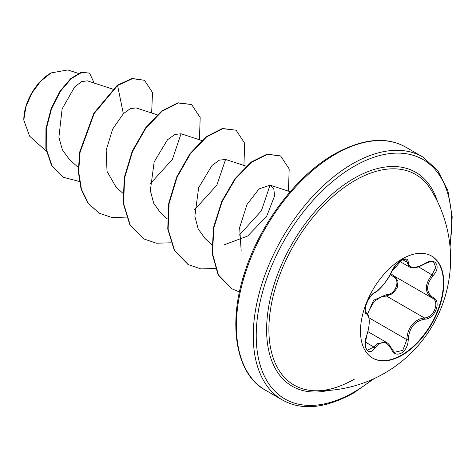 <?xml version="1.0" encoding="UTF-8"?>
<svg xmlns="http://www.w3.org/2000/svg" width="476" height="476" viewBox="0 0 476 476"><rect width="100%" height="100%" fill="white"/><g stroke="black" fill="none" stroke-linecap="round" stroke-linejoin="round"><path stroke-width="0.71" d="M431.411 255.939A58.929 34.022 -60 0 1 440.193 303.224A58.929 34.022 -60 0 1 401.75 354.977A58.929 34.022 -60 0 1 372.482 358.006M402.149 258.968A58.929 34.022 -60 0 1 431.613 256.052A58.929 34.022 -60 0 1 440.645 303.272A58.929 34.022 -60 0 1 402.149 355.203A58.929 34.022 -60 0 1 372.678 358.125A58.929 34.022 -60 0 1 363.646 310.899A58.929 34.022 -60 0 1 402.149 258.968M424.723 319.176C414.596 321.032 409.104 327.863 408.247 339.674C407.997 345.695 405.701 350.175 401.363 353.097C396.936 355.245 393.634 354.001 391.45 349.384C386.768 340.792 381.276 340.298 374.987 347.914C368.763 357.399 361.772 347.409 366.591 335.949C370.138 324.376 370.138 317.052 366.591 313.982C361.766 312.661 368.775 294.602 374.987 292.335A1.053 0.875 63.4 0 1 374.6 292.788L374.6 292.788C378.265 291.592 388.333 280.078 391.653 271.659L396.448 264.358C398.222 262.335 406.504 255.374 391.653 271.659A1.053 0.577 22.7 0 1 391.45 271.855C393.634 266.941 396.942 263.044 401.363 260.176C405.701 257.992 407.997 258.658 408.247 262.163C409.11 268.577 414.602 269.071 424.723 263.639C434.909 256.439 441.912 266.405 433.13 275.58C425.794 284.957 425.794 292.27 433.13 297.53C441.918 301.153 434.891 319.206 424.723 319.176A1.053 0.595 86 0 0 424.354 317.891C433.832 318.004 440.288 301.415 432.089 297.988L432.107 297.994A1.053 0.696 117.9 0 1 432.089 297.988C424.449 292.448 424.449 284.672 432.089 274.67L435.808 267.5L433.695 262.27M367.609 313.892L373.583 300.255L386.155 294.739A1.053 0.53 -91.4 0 0 386.447 296.007L381.205 296.905L374.178 301.397L369.828 309.019M391.45 349.384A1.053 0.571 157.4 0 0 391.653 348.807L394.485 352.294L402.785 350.36L406.849 339.668C407.272 329.922 411.508 323.049 419.558 319.051L424.354 317.891L386.447 296.007L392.7 293.662L397.192 287.932L397.978 281.251L394.777 276.455M367.484 350.116L373.916 347.034L377.087 343.601L386.47 342.405C388.333 343.327 390.058 345.463 391.653 348.807M374.6 292.788C373.773 292.335 367.526 299.16 365.967 305.366C364.973 310.001 365.021 312.423 366.092 312.637L365.973 312.553M386.155 294.739C395.235 295.156 401.143 279.906 393.212 276.568L390.308 274.503M314.91 390.754A121.576 70.192 -60 0 1 314.904 390.754A121.576 70.192 -60 0 1 271.397 304.218A121.576 70.192 -60 0 1 354.864 180.523A121.576 70.192 -60 0 1 430.982 189.704L430.982 189.704A131.894 131.894 0 0 1 314.904 390.754C326.828 391.159 339.989 387.291 354.394 379.152M50.64 73.155A37.955 21.914 120 0 0 23.8 119.643M78.391 73.405L67.747 69.936L51.015 72.941L40.603 81.348L31.773 93.26L25.877 106.868L23.8 120.107L29.595 136.172L46.321 151.219M112.699 89.101L87.328 80.837L81.58 81.616L74.631 86.965L62.118 108.921L58.893 137.32L62.416 149.886L69.371 159.466L78.231 167.433M157.205 114.793L136.1 107.921L130.329 108.599L123.355 113.722L112.628 129.133L106.172 150.202L107.017 171.366L116.049 187.116L122.737 193.131M201.705 140.491L181.082 133.774L174.906 134.446L167.492 139.783L154.153 161.929L150.345 190.573L153.689 203.246L160.555 212.808L167.243 218.823M194.541 209.743L216.883 185.081L225.559 159.478L219.406 160.138L211.999 165.487L198.665 187.621L194.851 216.259L198.2 228.962L205.061 238.5L211.749 244.521M224.017 244.89L247.704 236.001L266.691 216.259L274.61 195.826L273.771 188.74L270.082 185.188L259.045 188.901L246.967 204.573L239.636 227.576L241.159 250.632M270.059 185.182L261.395 210.767L239.041 235.441M181.047 133.762L172.407 159.347L150.053 184.039M123.355 113.722L117.584 85.513L132.495 78.677L144.478 80.283L152.51 92.546L151.648 112.985M79.272 181.451L63.391 177.298L51.985 165.791L46.231 148.738L46.333 128.716L51.569 108.617L60.488 91.219L71.168 78.742L81.497 72.572L89.536 73.054L94.206 83.074M117.215 85.299L93.826 113.276L79.724 151.939L78.272 171.491L81.075 189.073L88.066 203.276L99.192 213.189L88.435 203.49L81.444 189.287L78.647 171.705L80.099 152.153L94.194 113.49L117.584 85.513L117.215 85.299L132.126 78.463L144.478 80.283M63.207 177.191L51.61 165.577L45.863 148.53L45.958 128.502L51.194 108.403L60.119 91.005L70.793 78.528L81.122 72.358L89.536 73.054M99.192 213.189L111.872 217.514L126.354 217.11M199.42 139.748L200.188 117.56L191.602 104.524L178.292 103.006L162.084 111.211L145.882 128.139L132.572 151.457L124.599 177.851L123.605 203.561L130.168 224.904L143.704 238.887L156.384 243.212L170.86 242.802M243.926 165.44L244.688 143.252L236.108 130.216L222.798 128.698L206.596 136.904L190.394 153.831L177.078 177.143L169.105 203.544L168.111 229.248L174.668 250.596L188.204 264.579L200.884 268.904L215.366 268.5M288.432 191.138L289.194 168.95L280.614 155.914L267.458 154.361L251.441 162.334L235.37 178.893L222.042 201.794L213.861 227.861L212.463 253.446L218.454 274.967L231.782 288.753L239.464 292.002M191.602 104.524L177.917 102.792L161.715 110.997L145.513 127.925L132.203 151.243L124.23 177.637L123.236 203.347L129.793 224.69L143.52 238.779M236.108 130.216L222.423 128.484L206.221 136.689L190.019 153.617L176.709 176.929L168.736 203.329L167.742 229.033L174.299 250.382L188.02 264.472M280.614 155.914L267.09 154.147L251.072 162.12L234.995 178.678L221.673 201.58L213.492 227.647L212.088 253.232L218.085 274.753L231.598 288.646M394.11 276.068A1.053 0.625 -61.9 0 0 393.212 276.568M390.79 273.557L393.765 275.872L431.714 297.78M424.723 263.639L424.699 263.882C417.803 267.845 412.692 268.863 409.372 266.935L405.701 259.527C406.058 258.896 404.582 259.188 401.268 260.396C396.127 264.222 392.926 267.976 391.653 271.659M433.13 275.58L418.505 266.822M408.247 262.163A1.053 0.851 -179.5 0 1 406.849 262.121L402.684 259.717M374.987 292.335C381.306 288.26 386.792 281.435 391.45 271.855M366.02 312.589L366.199 312.696A1.053 0.976 115.6 0 1 366.591 313.982M366.389 312.791L368.513 315.546L369.4 321.193L368.71 328.464L366.591 335.949M365.3 342.06L373.916 347.034A1.053 0.535 35.2 0 1 374.987 347.914M369.132 317.891L406.849 339.668A1.053 0.297 -0.3 0 0 408.247 339.674M433.13 297.53A1.053 0.696 117.9 0 1 432.107 297.994L432.309 298.107M328.434 390.451A123.516 71.311 -60 0 1 267.571 314.237A123.516 71.311 -60 0 1 353.954 178.411A123.516 71.311 -60 0 1 437.486 201.568M372.535 379.33A138.207 79.795 -60 0 1 353.954 392.111A138.207 79.795 -60 0 1 256.231 335.687A138.207 79.795 -60 0 1 353.954 166.421A138.207 79.795 -60 0 1 449.903 245.319M265.447 390.183L282.31 399.917A140.313 81.009 -60 0 1 260.806 287.486A140.313 81.009 -60 0 1 352.466 163.839A140.313 81.009 -60 0 1 422.623 156.89L405.754 147.155A140.313 81.009 120 0 0 335.598 154.105A140.313 81.009 120 0 0 243.938 277.746A140.313 81.009 120 0 0 265.447 390.183C236.417 374.862 226.522 324.329 245.675 269.523C261.467 221.673 297.601 174.829 334.551 153.998C362.718 138.522 386.458 136.243 405.754 147.155M368.002 331.712L386.423 342.351M282.31 399.917C301.605 410.836 325.34 408.551 353.519 393.075L374.332 378.509M225.582 159.466L246.211 166.184M270.088 185.158L290.199 191.709M63.391 177.298L63.022 177.084M143.33 238.672L143.704 238.887M187.83 264.364L188.204 264.579M231.413 288.539L231.782 288.753M450.088 247.294L452.2 216.925L447.91 190.745L437.742 170.42L422.623 156.89M399.775 261.419L409.253 266.893M424.699 263.882C430.048 261.491 433.053 260.955 433.713 262.276L433.713 262.276M366.675 336.062L365.223 343.434L365.407 346.219C366.121 348.837 366.817 350.14 367.49 350.122L367.49 350.122"/></g></svg>
